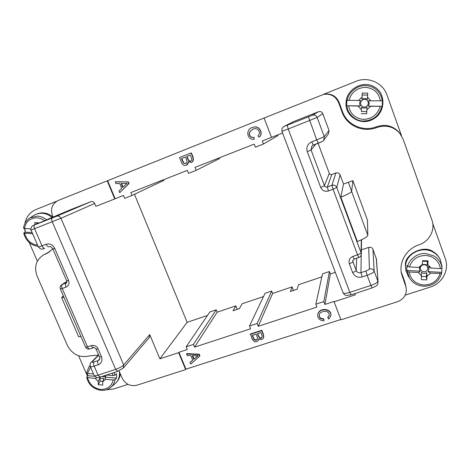 <?xml version="1.0" encoding="UTF-8"?>
<svg xmlns="http://www.w3.org/2000/svg" width="470" height="470" viewBox="0 0 470 470"><rect width="100%" height="100%" fill="white"/><g stroke="black" fill="none" stroke-linecap="round" stroke-linejoin="round"><path stroke-width="0.7" d="M63.991 297.375L61.635 297.651L63.374 295.941M69.642 210.084L33.258 225.459L56.629 216.235L90.822 201.712L69.754 210.037M90.822 201.712C92.502 201.248 93.783 201.841 94.67 203.498L95.862 206.336L114.739 198.922L107.225 180.844L58.086 200.531C52.088 203.739 50.237 208.85 52.528 215.865L53.051 217.093M98.459 355.014L89.294 355.966C79.724 358.111 72.409 354.574 67.351 345.356L37.13 276.201C33.869 266.948 36.008 259.857 43.54 254.928L47.352 253.201L52.852 248.883M119.022 370.859L122.112 378.062C125.443 384.207 130.366 386.593 136.888 385.218L185.674 369.585L185.95 369.15L178.935 352.259L187.254 349.539L186.138 346.837L193.423 344.44L216.229 309.812L209.861 311.968L186.138 346.837M94.147 375.36L94.247 375.583C94.717 375.953 95.992 375.806 98.071 375.142L115.655 369.361C119.374 368.028 122.047 366.565 123.675 364.967L123.281 368.098L149.36 337.484L149.736 334.658L159.882 358.822L178.647 352.676L185.674 369.585M78.467 336.438L81.063 336.737M357.341 241.521C363.886 238.919 367.387 236.851 367.846 235.323L351.63 191.454C351.025 192.6 347.424 194.486 340.821 197.118L357.341 241.521M372.123 287.928L372.093 287.94C378.456 285.149 377.31 285.09 378.086 282.129L376.405 259.035L372.927 249.294C372.076 247.549 370.671 246.915 368.721 247.379L361.377 249.893M400.281 133.891C394.036 126.647 386.223 124.515 376.846 127.499C363.163 133.022 346.754 125.731 342.101 112.165L338.635 102.689C335.674 96.191 330.639 93.424 323.536 94.405L324.288 94.241C331.262 93.283 336.203 95.992 339.105 102.372L342.507 111.672C347.072 124.985 363.175 132.135 376.599 126.718C385.799 123.786 393.461 125.872 399.588 132.981L403.084 139.085L431.883 219.937C435.596 229.695 429.416 241.515 419.093 244.753C406.685 248.742 398.854 261.737 401.451 273.569L406.151 287.587C406.973 294.338 404.094 299.043 397.508 301.711L340.985 319.823L334.105 301.775L355.355 294.819L354.891 293.58M323.536 94.405L264.087 118.011L271.466 137.375L282.582 133.016M293.674 121.542L283.81 126.559L312.274 115.309L318.495 111.737L293.674 121.542L284.133 126.412M322.79 113.634L317.15 117.471L324.265 136.647L323.754 140.23L328.571 133.674L329.029 130.513L322.79 113.634C321.897 111.807 320.464 111.173 318.495 111.737M348.37 182.278L351.63 191.454L352.876 180.627L343.511 184.058L340.115 174.899C339.234 173.113 337.818 172.478 335.868 172.995L331.832 174.493C330.663 174.799 329.817 174.417 329.294 173.354L318.078 143.262M352.876 180.627L367.428 220.113L367.846 235.323M343.511 184.058L340.821 197.118M432.753 223.45L445.278 258.6C449.584 269.927 442.288 283.492 430.209 287.1L405.216 295.142M340.856 319.494L185.95 369.15M106.008 389.859L113.423 389.043L128.005 384.348M250.439 333.97L261.737 330.293C263.235 333.271 263.882 335.662 263.676 337.478L263.517 337.883C262.401 339.822 260.821 340.098 258.776 338.7L258.582 340.163C256.074 342.812 253.865 342.289 251.949 338.588L250.439 333.97M258.952 338.852L258.582 340.163M334.105 301.775L334.158 301.423L324.923 304.443L323.83 301.581L329.394 271.513L330.334 273.992L324.923 304.443M329.394 271.513L322.496 273.851L315.834 304.213L323.83 301.581M315.834 304.213L316.933 307.063L258.224 326.292L257.119 323.507L249.488 326.015L265.057 293.286L271.683 291.048L257.119 323.507M193.423 344.44L194.539 347.148L250.598 328.788L249.488 326.015M190.021 362.47L192.765 360.161L190.902 355.655L187.148 355.531L186.52 354.016L186.796 353.599L199.298 354.233L199.932 355.772L199.68 356.195L190.697 364.091L190.021 362.47L192.706 360.014M327.755 317.761L329.294 315.599C329.335 308.831 319.324 311.422 319.265 314.782C319.042 316.539 319.629 317.873 321.034 318.789L323.742 319.248L323.924 320.881C319.506 320.493 317.456 318.308 317.761 314.336C319.917 307.186 332.267 309.201 330.768 316.028L328.689 319.13L327.813 317.385L329.317 315.411M319.3 314.612C319.171 316.287 319.77 317.55 321.104 318.413L323.806 318.872L323.924 320.881M317.761 314.336L317.832 313.966C319.994 306.828 332.319 308.831 330.821 315.652L330.768 316.028M191.225 152.873C193.869 157.685 194.045 160.858 191.748 162.379L188.27 161.85C188.388 163.425 187.812 164.512 186.549 165.111C184.158 165.992 182.425 164.97 181.332 162.056L179.522 157.532L191.225 152.873M188.582 162.115L186.549 165.111M163.572 179.722L163.842 180.392L132.029 195.45L124.697 198.322L123.51 195.455L115.138 198.745L107.636 180.692L264.093 118.023M132.029 195.45L130.848 192.577L187.319 170.399L188.493 173.342L196.184 170.334L219.66 158.49L219.39 157.803M277.553 134.99L277.811 135.666L263.464 143.996L255.398 147.151L254.229 144.12L195.009 167.379L196.184 170.334M263.464 143.996L262.301 140.953L271.46 137.358M115.644 181.778L128.345 181.884L129.027 183.529L119.709 192.706L118.992 190.979L121.724 188.335L119.727 183.512L115.914 183.553L115.244 181.937L115.644 181.778M253.03 129.256C248.836 131.8 248.272 134.42 251.333 137.111L254.094 137.481L254.129 139.343C246.186 139.895 245.839 128.639 252.449 127.564C259.064 124.48 263.917 133.962 258.941 137.205L259.117 137.117C264.087 133.88 259.24 124.415 252.637 127.493L252.449 127.564M263.511 296.541L242.103 303.767L239.389 308.626L233.014 310.77L235.864 305.87L217.187 312.174L216.229 309.812M194.539 347.148L217.187 312.174M321.838 276.859L298.562 284.714L297.075 289.244L290.437 291.476L292.064 286.906L272.629 293.462L258.224 326.292M272.629 293.462L271.683 291.048M134.467 194.298L187.142 322.314L207.493 315.446M237.256 309.348L235.864 305.87M401.498 135.701L386.98 94.958C382.927 82.708 367.992 76.222 355.907 81.375L323.16 94.488M56.676 201.225L35.931 209.532C29.933 212.152 26.25 216.805 24.892 223.485M107.636 180.692L107.225 180.844M292.064 286.906L293.445 290.466M335.316 272.312L330.334 273.992M159.882 358.822L187.142 322.314M178.647 352.676L178.935 352.259M78.602 355.796L87.467 376.141M29.269 242.585L37.365 261.161M115.138 198.745L114.739 198.922M43.54 254.928L49.814 251.656M406.151 287.587L404.923 282.317L401.169 271.842M124.803 183.488L121.084 183.488L122.699 187.401L127.141 183.282L124.803 183.488M121.536 183.488L123.023 187.089M115.244 181.937L128.345 181.884M127.963 182.037L128.645 183.688L129.027 183.529M128.645 183.688L119.709 192.706M193.746 359.344L198.205 355.761L192.236 355.69L193.746 359.344L197.835 355.796M192.682 355.708L194.01 358.921M186.52 354.016L199.045 354.65L199.298 354.233M199.045 354.65L199.68 356.195M183.153 162.567L183.829 163.349L185.832 163.513C187.436 162.749 187.295 160.581 185.409 157.009L181.491 158.566L183.153 162.567L184.123 163.219L185.973 163.448M181.79 158.449L183.453 162.438M190.215 155.094L186.755 156.475C188.024 160.482 189.316 162.003 190.632 161.046C192.154 160.705 192.013 158.719 190.215 155.094M190.938 152.985C193.593 157.808 193.763 160.981 191.466 162.503M187.048 156.357C188.282 160.246 189.522 161.786 190.773 160.981M253.73 339.14L254.376 339.88C255.574 340.544 256.591 340.304 257.419 339.158C257.63 338.142 257.178 336.473 256.062 334.141L252.179 335.398L253.73 339.14L253.906 338.735L254.552 339.475C255.621 340.11 256.602 339.933 257.49 338.946M252.472 335.304L253.906 338.735M260.821 332.59L257.396 333.706C259.088 338.347 260.668 339.505 262.125 337.166C262.33 336.479 261.896 334.951 260.821 332.59M250.263 334.37L261.573 330.686L261.737 330.293M261.573 330.686C263.071 333.665 263.717 336.062 263.517 337.883M257.683 333.612C259.205 337.865 260.709 338.982 262.19 336.961M258.941 137.205L257.965 135.76C262.178 132.123 256.514 126.736 252.936 129.291C248.654 131.829 248.054 134.467 251.145 137.199L254.094 137.481M253.906 137.569L254.129 139.343M323.742 319.248L323.806 318.872M426.731 279.909L421.367 279.615L421.332 272.412L421.625 272.612C423.141 273.54 424.821 273.569 426.666 272.7L426.995 276.231L426.731 279.909L426.384 276.607L421.596 276.348M421.625 275.937L418.388 272.488L409.117 271.995L407.349 271.548L406.709 270.473L407.038 265.468L407.684 266.508L409.452 266.942L418.741 267.43L420.538 266.173C419.34 267.788 419.222 269.463 420.192 271.196L418.388 272.488M426.666 272.7L426.384 276.607M422.166 264.91L422.7 260.633L428.094 260.903L427.829 264.616L427.189 265.356C425.614 264.305 423.94 264.158 422.166 264.91M422.659 261.173L427.471 261.42L427.189 265.356M427.9 268.476C427.453 265.344 425.609 264.193 422.354 265.039C419.692 267.001 419.546 269.087 421.913 271.302C425.015 272.483 427.013 271.537 427.9 268.476M427.471 261.42L428.094 260.903M418.741 267.43L422.436 264.34M361.348 111.461L361.559 107.231L361.865 107.436C363.422 108.37 365.125 108.335 366.994 107.319L366.694 113.758L366.776 111.555L361.348 111.461L361.559 107.231M361.43 109.675L358.075 106.085L346.654 105.744L346.901 100.316L360.649 100.521C359.45 102.319 359.362 104.134 360.378 105.962L358.075 106.085M366.694 113.758L361.23 113.658M366.994 107.319L366.776 111.555M361.959 99.288L362.17 95.022L367.616 95.099L367.399 99.364C365.778 98.295 364.074 98.201 362.282 99.094L361.959 99.288L362.253 93.084L367.752 93.154L367.399 99.364M368.386 103.306C367.881 99.934 365.983 98.771 362.687 99.816C360.014 102.043 359.903 104.305 362.346 106.602C365.525 107.748 367.54 106.649 368.386 103.306M367.616 95.099L367.752 93.154M362.253 93.084L362.17 95.022M358.346 100.604L362.053 97.102M423.447 286.201C417.284 285.666 412.607 282.893 409.417 277.876C412.584 282.905 417.272 285.69 423.476 286.224C432.753 286.101 438.798 281.836 441.618 273.434L430.708 273.152L426.995 276.231M430.708 273.152L427.976 271.613L428.987 269.14L428.335 266.578L431.078 268.082L440.455 268.576L442.012 268.311L441.97 267.295L441.63 273.381M427.829 264.616L431.078 268.082M367.546 97.178L370.912 100.791L382.468 100.844L382.163 106.314L370.624 106.285L366.9 109.769M370.624 106.285L368.304 106.091L369.291 103.377L368.586 100.639L370.912 100.791M420.192 271.196L406.709 270.473M441.583 272.341L427.976 271.613M360.378 105.962L346.654 105.744M382.163 106.314L368.304 106.091M368.586 100.639L370.865 100.674M408.777 276.912L405.927 270.749L405.557 266.108C405.822 253.483 422.836 245.217 433.851 252.613C436.894 254.529 439.133 257.078 440.566 260.262L441.941 266.948M346.049 102.842C346.102 89.2 363.263 79.577 374.596 87.109C386.499 93.742 385.341 113.2 372.886 119.28C360.937 126.283 344.927 116.448 346.049 102.842M440.566 260.262L440.308 259.675C438.616 256.209 436.383 253.671 433.616 252.055C424.569 244.136 404.071 254.064 405.416 265.509L405.927 270.749M63.362 295.918L62.557 296.482M104.123 378.227L102.654 381.899L102.736 385.071L98.306 384.695L98.218 381.522L99.963 377.721C101.338 378.667 102.724 378.838 104.123 378.227M102.907 381.34L100.051 381.099L99.963 377.721M101.643 376.617L104.528 376.711L105.867 375.236M100.051 381.099L98.306 384.695M106.461 375.037L113.076 375.589L114.915 375.207L116.513 373.762L116.607 378.121L115.015 379.578L113.176 379.971L105.45 379.319L102.654 381.899M34.874 224.778L34.78 222.651L39.292 222.909M34.78 222.651L38.023 223.45M37.171 223.808L37.154 223.409M105.45 379.319L105.362 377.181L105.938 375.771M86.521 372.951L87.485 373.462L93.542 373.967M98.218 381.522L95.275 378.468L86.662 377.434L87.773 375.712L87.538 373.468M97.096 377.539L95.275 378.468M23.594 228.291L30.773 228.919M33.194 235.018L32.389 233.678L23.735 233.102L25.251 232.192L24.957 228.643M116.607 378.121L105.362 377.181M94.699 376.288L87.773 375.712M32.113 232.527L25.251 232.192M119.398 371.741L119.527 373.397C119.556 376.799 118.552 379.748 116.507 382.257L114.698 384.031M33.623 215.589L36.266 214.197C41.848 212.275 47.118 213.38 52.07 217.51M116.507 382.257L117.247 381.376C119.139 378.92 120.138 376.358 120.232 373.685M24.622 228.626L25.169 232.239M53.028 217.105C48.093 212.986 42.841 211.888 37.271 213.803L36.266 214.197M340.115 174.899L336.773 187.471L361.095 252.819L361.301 239.864M45.167 254.194L49.385 251.961M85.552 347.095L87.496 346.884C88.178 348.34 88.9 349.034 89.664 348.957L89.788 348.916M94.029 361.906L98.101 360.549C97.478 361.454 97.525 362.858 98.248 364.767L94.165 366.124L98.071 375.142L100.116 377.122C98.189 377.269 97.237 378.914 94.247 375.583L90.352 366.618C89.893 364.444 90.187 363.022 91.233 362.346L92.308 361.677C91.773 362.346 92.343 362.423 94.029 361.906C93.401 362.816 93.442 364.221 94.165 366.124C92.079 366.8 90.81 366.964 90.352 366.618L90.263 366.412M117.788 371.323L100.263 377.069M123.281 368.098L117.647 371.37L115.655 369.361L52.27 221.787C51.518 219.807 51.53 218.538 52.293 217.986M56.629 216.235C58.503 215.718 59.943 216.394 60.947 218.256L94.67 203.498M149.736 334.658L123.675 364.967L60.947 218.256L31.044 230.065C30.333 229.983 30.697 228.637 32.142 226.041L33.258 225.459M66.84 281.471L61.623 284.826C60.184 285.93 59.766 287.323 60.366 289.009L60.342 288.956M52.869 248.924L54.726 248.336L68.561 280.408L66.681 280.919C66.781 282.593 66.669 283.275 66.341 282.958L65.994 283.14C65.271 283.857 65.283 285.184 66.017 287.129L62.21 288.521C61.476 286.583 61.476 285.255 62.199 284.532L66.57 282.752M48.751 246.762L48.804 246.744C47.881 246.885 46.988 246.057 46.119 244.265L42.018 245.845C42.888 247.637 43.786 248.46 44.721 248.313L42.841 248.977C42.664 248.542 42.177 250.704 38.434 247.079L42.018 245.845L34.604 228.737C33.858 226.769 33.887 225.5 34.698 224.936M33.117 225.518L69.701 210.061M38.417 247.038L31.049 230.077M48.892 246.709L48.804 246.744C50.578 246.997 49.726 245.211 52.881 248.947L66.664 280.872M54.726 248.336C52.711 244.635 49.844 243.278 46.119 244.265M66.017 287.129C68.732 285.784 69.584 283.545 68.561 280.408M98.248 364.767C101.638 363.222 102.713 360.555 101.491 356.759L98.083 348.863C96.526 346.008 94.258 344.915 91.292 345.585L87.496 346.884L62.21 288.521L60.366 289.009L85.593 347.189C86.486 348.787 87.843 349.38 89.664 348.957L93.583 347.624M101.491 356.759L99.534 357.03C99.887 358.639 99.781 359.579 99.211 359.85L98.101 360.549L99.734 358.851M98.083 348.863L96.138 349.157L99.493 356.924M91.292 345.585C91.979 347.048 92.696 347.741 93.448 347.671C93.442 346.966 94.341 347.459 96.138 349.157L96.097 349.057M98.729 355.156L92.308 361.677M402.438 277.083L401.738 273.611M405.68 285.942L404.923 282.317M342.507 111.672L342.101 112.165M376.599 126.718L376.846 127.499M339.105 102.372L338.635 102.689M354.227 259.058L358.78 257.507C360.355 256.89 361.201 255.745 361.312 254.082L361.095 252.819C360.872 253.377 359.685 254.053 357.535 254.834L358.81 257.501M372.927 249.294L374.155 271.131C373.785 272.353 371.453 273.734 367.152 275.279L365.883 271.008C368.022 270.238 369.185 269.551 369.385 268.952L368.721 247.379M351.119 294.813L372.093 287.94L370.924 285.408C375.219 283.874 377.539 282.47 377.886 281.195L374.155 271.131C373.18 269.169 371.594 268.441 369.385 268.952M343.088 292.839L343.123 292.922C344.398 294.755 345.521 295.601 346.472 295.454L351.084 294.831L349.839 292.34L370.924 285.408L367.152 275.279L362.2 276.93L360.954 272.653C358.751 273.164 357.159 272.436 356.184 270.467L356.689 258.218M378.086 282.129L376.223 258.206M281.941 131.336L343.123 292.922C343.84 293.685 346.079 293.492 349.839 292.34L288.216 128.986L281.941 131.336L281.988 128.533L283.81 126.559M312.274 115.309C314.506 114.668 316.134 115.391 317.15 117.471L288.216 128.986L287.246 125.231M353.005 260.057L352.905 261.708L352.776 260.85L354.204 259.064L352.935 256.403L357.535 254.834L333.083 189.275L336.773 187.471C335.774 185.439 334.158 184.71 331.932 185.292L335.868 172.995M331.832 174.493L327.337 186.984L331.932 185.292L333.083 189.275L328.465 190.967L327.337 186.984C326.004 187.33 325.04 186.895 324.441 185.679L329.294 173.354M315.905 144.102L311.075 149.983L324.441 185.679L320.71 187.465L307.274 151.657L311.075 149.983L311.763 146.176L313.267 145.113M322.026 141.546L313.296 145.101L311.716 141.84L316.71 139.913L308.455 116.86M323.754 140.23C322.226 141.576 324.077 140.788 318.249 143.203L316.71 139.913L324.265 136.647L329.029 130.513M311.716 141.84C307.568 143.932 306.088 147.204 307.274 151.657M320.71 187.465C322.32 190.72 324.899 191.889 328.465 190.967M352.629 272.535L349.333 263.746C351.472 262.971 352.659 262.289 352.905 261.708L356.184 270.467C355.949 271.072 354.768 271.766 352.629 272.535C354.586 276.478 357.776 277.946 362.2 276.93M361.224 254.84L360.954 272.653L365.883 271.008M352.935 256.403C349.639 257.895 348.435 260.345 349.333 263.746M183.829 163.349L184.123 163.219M254.376 339.88L254.552 339.475M321.034 318.789L321.104 318.413M409.117 271.995C410.674 279.621 415.527 283.962 423.67 285.02C431.93 284.896 437.394 281.107 440.067 273.658M440.455 268.576C438.921 260.844 434.027 256.467 425.773 255.427C417.46 255.645 412.02 259.481 409.452 266.942M348.64 105.932C350.356 114.11 355.367 118.605 363.674 119.409C372.07 118.928 377.563 114.61 380.16 106.443M380.465 100.933C378.767 92.637 373.715 88.102 365.296 87.326C356.836 87.913 351.366 92.29 348.893 100.463M407.684 266.508C408.865 259.258 417.965 252.666 425.767 253.512L434.345 256.156C439.015 259.358 441.571 263.406 442.012 268.311M407.766 275.385L409.417 277.876L407.349 271.543M347.207 100.41C348.282 92.519 357.423 85.017 365.378 85.605C368.551 85.658 371.476 86.492 374.155 88.107C378.961 91.368 381.634 95.645 382.169 100.927M381.863 106.426C380.095 112.506 376.981 116.648 372.528 118.851L368.174 120.526L363.586 121.031C354.997 121.278 347.213 113.106 346.96 105.867M113.076 375.589L112.336 373.11M90.593 367.176L87.485 373.462M87.62 377.821C89.517 384.454 93.859 388.326 100.639 389.43C107.413 389.501 111.59 386.352 113.176 379.971M44.55 220.689C42.018 218.856 39.439 217.898 36.813 217.804C29.927 218.074 25.791 221.675 24.405 228.614M24.628 233.296C26.579 240.158 30.914 244.136 37.624 245.228M115.015 379.578C114.645 382.433 113.335 384.936 111.073 387.092M114.169 372.51L114.921 375.201M86.568 372.851L88.836 367.082L90.052 365.654M29.222 218.403L30.145 217.816L37.33 216.094C40.62 216.247 43.698 217.493 46.571 219.831M66.828 281.395L61.623 284.826M98.606 354.868L91.233 362.346M318.249 143.203L313.279 145.113L311.763 146.176M361.312 254.082L361.524 239.765M441.994 268.1L441.853 265.127M61.635 297.651L78.596 336.731M86.668 377.469C88.648 384.824 93.401 389.107 100.933 390.317C104.857 390.605 108.229 389.542 111.043 387.115L115.209 383.596M90.023 365.36L88.836 367.082L86.515 372.974M34.287 215.166L29.992 217.904C26.25 220.266 24.088 223.749 23.506 228.367M38.141 246.403C30.632 245.24 25.832 240.822 23.747 233.143"/></g></svg>
